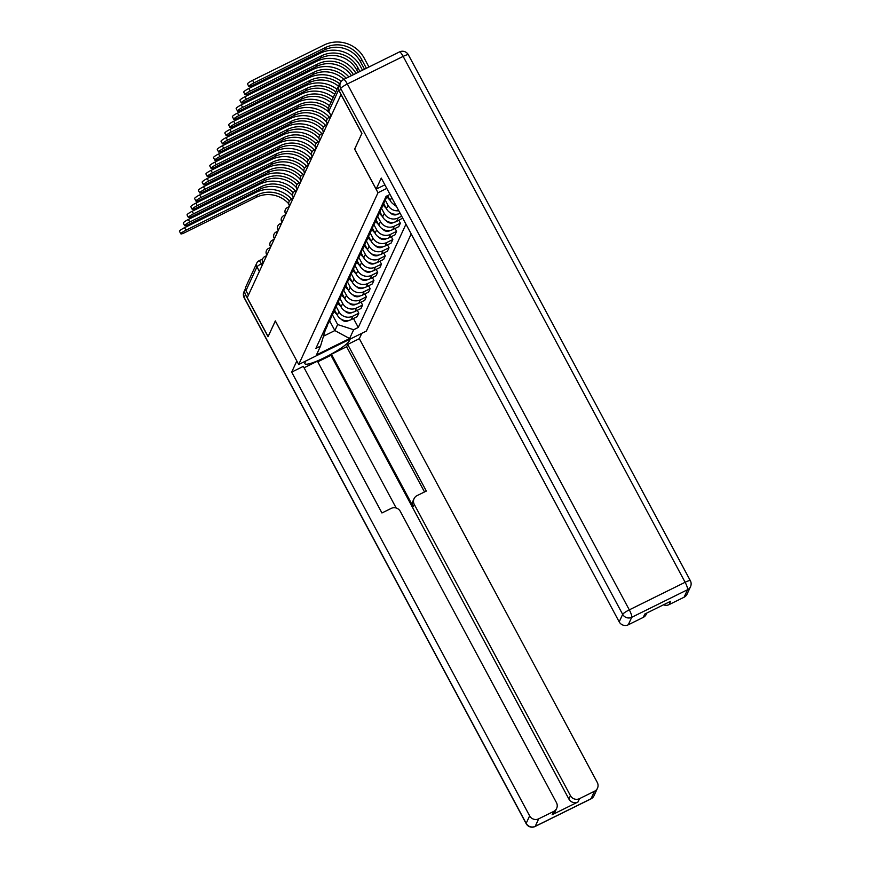 <?xml version="1.0" encoding="UTF-8"?>
<svg xmlns="http://www.w3.org/2000/svg" width="870" height="870" viewBox="0 0 870 870"><rect width="100%" height="100%" fill="white"/><g stroke="black" fill="none" stroke-linecap="round" stroke-linejoin="round"><path stroke-width="1.3" d="M245.46 288.612A6.742 6.514 24.8 0 0 245.503 294.669L268.047 336.701L275.355 320.943L298.704 364.508L366.357 331.078L411.195 233.932M354.677 149.118L361.844 133.501L340.986 94.602L247.254 297.638L268.112 336.549L275.333 320.91M354.634 149.14L378.004 192.738L298.704 364.508M340.757 82.226A4.491 4.339 24.8 0 0 339.191 85.554M248.407 295.137L245.982 290.602A4.491 4.339 -155.2 0 1 245.84 286.774L256.813 263.012A4.491 4.339 24.8 0 0 256.954 266.84L245.982 290.602M334.591 310.057L337.31 315.136A10.331 9.983 24.8 0 0 351.197 319.638L357.211 316.669L358.81 313.2L352.796 316.18A10.331 9.983 -155.2 0 1 338.908 311.667L336.146 306.512M322.846 333.33A10.331 9.983 24.8 0 0 325.391 329.991L326.989 326.522A10.331 9.983 -155.2 0 1 324.445 329.871M357.265 310.318L358.81 313.2M327.751 324.01A10.331 9.983 -155.2 0 1 326.989 326.522M338.365 301.879L341.083 306.947A10.331 9.983 24.8 0 0 354.982 311.46L360.996 308.48L362.594 305.022L356.58 307.991A10.331 9.983 -155.2 0 1 342.682 303.478L339.92 298.323M326.62 325.141A10.331 9.983 24.8 0 0 329.164 321.802L330.763 318.344A10.331 9.983 -155.2 0 1 328.218 321.683M361.05 302.14L362.594 305.022M331.535 315.832A10.331 9.983 -155.2 0 1 330.763 318.344M342.149 293.69L344.868 298.758A10.331 9.983 24.8 0 0 358.755 303.271L364.769 300.302L366.368 296.833L360.354 299.813A10.331 9.983 -155.2 0 1 346.467 295.3L343.693 290.145M330.404 316.963A10.331 9.983 24.8 0 0 332.949 313.613L334.548 310.155A10.331 9.983 -155.2 0 1 332.003 313.494M364.824 293.951L366.368 296.833M335.309 307.643A10.331 9.983 -155.2 0 1 334.548 310.155M345.923 285.501L348.642 290.58A10.331 9.983 24.8 0 0 362.54 295.082L368.554 292.113L370.152 288.655L364.138 291.624A10.331 9.983 -155.2 0 1 350.24 287.111L347.478 281.956M334.178 308.774A10.331 9.983 24.8 0 0 336.723 305.435L338.321 301.966A10.331 9.983 -155.2 0 1 335.776 305.316M368.608 285.773L370.152 288.655M339.093 299.465A10.331 9.983 -155.2 0 1 338.321 301.966M349.707 277.323L352.426 282.391A10.331 9.983 24.8 0 0 366.313 286.904L372.327 283.924L373.926 280.466L367.912 283.435A10.331 9.983 -155.2 0 1 354.025 278.933L351.252 273.778M337.951 300.596A10.331 9.983 24.8 0 0 340.507 297.246L342.106 293.788A10.331 9.983 -155.2 0 1 339.55 297.127M372.382 277.584L373.926 280.466M342.867 291.276A10.331 9.983 -155.2 0 1 342.106 293.788M353.481 269.134L356.2 274.202A10.331 9.983 24.8 0 0 370.098 278.715L376.112 275.746L377.71 272.277L371.697 275.257A10.331 9.983 -155.2 0 1 357.798 270.744L355.036 265.589M341.736 292.407A10.331 9.983 24.8 0 0 344.281 289.068L345.879 285.599A10.331 9.983 -155.2 0 1 343.335 288.949M376.166 269.395L377.71 272.277M346.651 283.087A10.331 9.983 -155.2 0 1 345.879 285.599M357.255 260.957L359.973 266.024A10.331 9.983 24.8 0 0 373.872 270.526L379.885 267.558L381.484 264.099L375.47 267.068A10.331 9.983 -155.2 0 1 361.572 262.555L358.81 257.4M345.51 284.218A10.331 9.983 24.8 0 0 348.065 280.879L349.664 277.421A10.331 9.983 -155.2 0 1 347.108 280.76M379.94 261.217L381.484 264.099M350.425 274.909A10.331 9.983 -155.2 0 1 349.664 277.421M361.039 252.768L363.758 257.835A10.331 9.983 24.8 0 0 377.645 262.349L383.67 259.38L385.269 255.91L379.244 258.879A10.331 9.983 -155.2 0 1 365.356 254.377L362.594 249.222M349.294 276.04A10.331 9.983 24.8 0 0 351.839 272.691L353.437 269.232A10.331 9.983 -155.2 0 1 350.893 272.571M383.724 253.029L385.269 255.91M354.199 266.72A10.331 9.983 -155.2 0 1 353.437 269.232M364.813 244.579L367.531 249.657A10.331 9.983 24.8 0 0 381.43 254.16L387.444 251.191L389.042 247.732L383.028 250.701A10.331 9.983 -155.2 0 1 369.13 246.188L366.368 241.033M353.068 267.851A10.331 9.983 24.8 0 0 355.612 264.513L357.211 261.043A10.331 9.983 -155.2 0 1 354.666 264.393M387.498 244.851L389.042 247.732M357.983 258.542A10.331 9.983 -155.2 0 1 357.211 261.043M368.597 236.401L371.316 241.468A10.331 9.983 24.8 0 0 385.203 245.982L391.217 243.002L392.816 239.544L386.802 242.512A10.331 9.983 -155.2 0 1 372.915 238.01L370.152 232.855M356.852 259.662A10.331 9.983 24.8 0 0 359.397 256.324L360.996 252.865A10.331 9.983 -155.2 0 1 358.451 256.204M391.272 236.662L392.816 239.544M361.757 250.353A10.331 9.983 -155.2 0 1 360.996 252.865M372.371 228.212L375.09 233.28A10.331 9.983 24.8 0 0 388.988 237.793L395.002 234.824L396.6 231.355L390.587 234.334A10.331 9.983 -155.2 0 1 376.688 229.821L373.926 224.667M360.626 251.484A10.331 9.983 24.8 0 0 363.171 248.146L364.769 244.677A10.331 9.983 -155.2 0 1 362.224 248.015M395.056 228.473L396.6 231.355M365.541 242.164A10.331 9.983 -155.2 0 1 364.769 244.677M376.155 220.034L378.874 225.102A10.331 9.983 24.8 0 0 392.762 229.604L398.775 226.635L400.374 223.177L394.36 226.146A10.331 9.983 -155.2 0 1 380.473 221.632L377.7 216.478M364.41 243.295A10.331 9.983 24.8 0 0 366.955 239.957L368.554 236.499A10.331 9.983 -155.2 0 1 366.009 239.837M398.83 220.295L400.374 223.177M369.315 233.986A10.331 9.983 -155.2 0 1 368.554 236.499M379.929 211.845L382.648 216.913A10.331 9.983 24.8 0 0 396.546 221.426L402.712 218.109M368.184 235.117A10.331 9.983 24.8 0 0 370.729 231.768L372.327 228.31A10.331 9.983 -155.2 0 1 369.783 231.648M401.69 216.206L398.145 217.957A10.331 9.983 -155.2 0 1 384.246 213.454L381.484 208.3M373.099 225.798A10.331 9.983 -155.2 0 1 372.327 228.31M383.713 203.656L386.421 208.735A10.331 9.983 24.8 0 0 400.146 213.324M371.958 226.929A10.331 9.983 24.8 0 0 374.513 223.59L376.112 220.121A10.331 9.983 -155.2 0 1 373.556 223.47M398.764 210.736A10.331 9.983 -155.2 0 1 388.02 205.266L385.258 200.111M376.873 217.609A10.331 9.983 -155.2 0 1 376.112 220.121M387.563 195.619L390.206 200.546A10.331 9.983 24.8 0 0 395.937 205.472M375.742 218.74A10.331 9.983 24.8 0 0 378.287 215.401L379.885 211.943A10.331 9.983 -155.2 0 1 377.341 215.281M380.658 209.431A10.331 9.983 -155.2 0 1 379.885 211.943M379.516 210.562A10.331 9.983 24.8 0 0 382.071 207.223L383.67 203.754A10.331 9.983 -155.2 0 1 381.114 207.093M384.431 201.242A10.331 9.983 -155.2 0 1 383.67 203.754M383.3 202.373A10.331 9.983 24.8 0 0 385.845 199.034L387.378 195.717A10.331 9.983 -155.2 0 1 384.899 198.915M329.621 320.812L334.863 330.578L337.647 324.543L332.362 314.701M325.249 330.274L320.519 346.119L316.452 354.927L349.588 338.55L334.863 330.578L323.673 336.103M390.01 194.412L386.073 196.359L315.886 348.402L320.519 346.119M337.647 324.543L353.655 329.741L358.288 327.446L405.964 224.177M353.655 329.741L349.588 338.55M386.78 188.398L378.004 192.738M353.492 318.507L358.288 327.446M180.851 233.845L179.481 231.3A5.166 0.816 -28.2 0 1 184.592 227.657L185.962 230.202A5.166 0.816 151.8 0 0 180.851 233.845A5.166 0.816 151.8 0 0 184.842 232.605L256.237 197.327A26.959 26.056 -155.2 0 1 288.753 203.776M333.96 311.427L337.136 314.81M341.312 319.257L341.551 319.518A5.611 5.427 24.8 0 0 348.761 320.475M291.635 199.1A29.874 28.873 24.8 0 0 255.987 192.379L184.592 227.657M185.962 230.202L257.357 194.913A26.959 26.056 -155.2 0 1 289.438 200.905M350.175 339.072L349.37 340.812A25.273 4.002 151.8 0 1 326.761 356.515A25.273 4.002 151.8 0 1 304.902 363.714A25.273 4.002 151.8 0 1 304.989 362.736L305.794 361.006M275.311 320.965L296.844 361.017M296.8 361.039L291.689 372.11L303.325 366.357L381.941 512.974L391.206 508.395A6.742 6.514 24.8 0 1 400.276 511.342L556.452 802.629A6.742 6.514 24.8 0 1 556.659 808.371L555.114 811.732A6.742 6.514 -155.2 0 1 552.135 814.766L577.974 801.999A6.742 6.514 -155.2 0 1 568.904 799.062L330.959 355.297L317.789 361.8M396.176 508.004L317.441 361.159L304.076 367.771M330.959 355.297L331.448 354.242L346.63 346.738L347.695 344.433L359.332 338.68L597.277 782.445A6.742 6.514 24.8 0 1 594.504 791.243L579.518 798.649L577.974 801.999M361.8 333.319L359.332 338.68M291.689 372.11L529.634 815.875A6.742 6.514 24.8 0 0 538.693 818.822L553.69 811.416A6.742 6.514 24.8 0 0 556.659 808.371M568.904 799.062L570.459 795.702L414.272 504.415A6.742 6.514 24.8 0 1 417.045 495.628L426.311 491.05L347.695 344.433M570.459 795.702A6.742 6.514 24.8 0 0 579.518 798.649M414.272 504.415L413.206 506.731L331.448 354.242M413.206 506.731A6.742 6.514 -155.2 0 1 413 500.979L414.066 498.673M424.495 491.952L346.63 346.738M384.877 184.842L376.144 189.16L381.256 178.089L619.201 621.865L622.67 614.361L340.692 88.479L339.387 91.317L361.92 133.349L354.655 149.085L376.144 189.16M684.081 597.222L687.539 589.719A6.742 6.514 24.8 0 0 690.519 586.674L687.05 594.177A6.742 6.514 -155.2 0 1 684.081 597.222L669.084 604.628A6.742 6.514 -155.2 0 1 663.495 604.802M646.834 613.035L646.225 614.35A6.742 6.514 -155.2 0 1 643.256 617.395L628.26 624.801A6.742 6.514 -155.2 0 1 619.201 621.865M669.084 604.628L670.639 601.268L644.8 614.035L643.256 617.395M339.387 91.317A6.742 6.514 -155.2 0 1 339.18 85.564L340.485 82.737A6.742 6.514 24.8 0 0 340.692 88.479A6.742 1.066 -28.2 0 1 347.337 83.988L629.304 609.859L685.125 582.28L403.147 56.398L347.337 83.988A6.742 1.37 63.7 0 0 343.628 79.518A6.742 6.742 0 0 0 340.485 82.737A6.742 6.514 24.8 0 1 343.465 79.692A6.742 1.37 63.7 0 1 343.628 79.518L399.439 51.928A6.742 1.37 -116.3 0 1 403.147 56.398A6.742 1.066 -28.2 0 1 408.356 54.788A6.742 6.742 0 0 0 399.439 51.928M184.625 225.656L183.266 223.122A5.166 0.816 -28.2 0 1 188.377 219.468L189.736 222.013A5.166 0.816 151.8 0 0 184.625 225.656A5.166 0.816 151.8 0 0 188.627 224.427L260.021 189.149A26.959 26.056 -155.2 0 1 292.527 195.598M337.734 303.238L340.92 306.631M345.085 311.068L345.336 311.329A5.611 5.427 24.8 0 0 352.535 312.297M295.408 190.911A29.874 28.873 24.8 0 0 259.771 184.19L188.377 219.468M189.736 222.013L261.13 186.735A26.959 26.056 -155.2 0 1 293.212 192.716M188.409 217.478L187.039 214.933A5.166 0.816 -28.2 0 1 192.15 211.29L193.521 213.824A5.166 0.816 151.8 0 0 188.409 217.478A5.166 0.816 151.8 0 0 192.4 216.238L263.795 180.96A26.959 26.056 -155.2 0 1 296.3 187.409M341.519 295.06L344.694 298.443M348.859 302.88L349.109 303.151A5.611 5.427 24.8 0 0 356.308 304.108M299.193 182.722A29.874 28.873 24.8 0 0 263.545 176.001L192.15 211.29M193.521 213.824L264.904 178.546A26.959 26.056 -155.2 0 1 296.996 184.527M192.183 209.289L190.824 206.755A5.166 0.816 -28.2 0 1 195.935 203.101L197.294 205.646A5.166 0.816 151.8 0 0 192.183 209.289A5.166 0.816 151.8 0 0 196.185 208.06L267.568 172.771A26.959 26.056 -155.2 0 1 300.085 179.22M345.292 286.872L348.468 290.254M352.644 294.702L352.894 294.963A5.611 5.427 24.8 0 0 360.093 295.93M302.967 174.544A29.874 28.873 24.8 0 0 267.329 167.823L195.935 203.101M197.294 205.646L268.689 170.357A26.959 26.056 -155.2 0 1 300.77 176.349M195.967 201.111L194.597 198.567A5.166 0.816 -28.2 0 1 199.708 194.913L201.068 197.457A5.166 0.816 151.8 0 0 195.967 201.111A5.166 0.816 151.8 0 0 199.959 199.872L271.353 164.593A26.959 26.056 -155.2 0 1 303.858 171.042M349.077 278.694L352.252 282.076M356.417 286.513L356.667 286.785A5.611 5.427 24.8 0 0 363.867 287.742M306.74 166.355A29.874 28.873 24.8 0 0 271.103 159.634L199.708 194.913M201.068 197.457L272.462 162.179A26.959 26.056 -155.2 0 1 304.543 168.16M199.741 192.922L198.382 190.378A5.166 0.816 -28.2 0 1 203.493 186.735L204.852 189.268A5.166 0.816 151.8 0 0 199.741 192.922A5.166 0.816 151.8 0 0 203.732 191.683L275.127 156.404A26.959 26.056 -155.2 0 1 307.643 162.853M352.85 270.505L356.026 273.887M360.202 278.335L360.452 278.596A5.611 5.427 24.8 0 0 367.651 279.553M310.525 158.177A29.874 28.873 24.8 0 0 274.876 151.456L203.493 186.735M204.852 189.268L276.247 153.99A26.959 26.056 -155.2 0 1 308.328 159.971M203.515 184.734L202.155 182.2A5.166 0.816 -28.2 0 1 207.267 178.546L208.626 181.09A5.166 0.816 151.8 0 0 203.515 184.734A5.166 0.816 151.8 0 0 207.517 183.505L278.911 148.226A26.959 26.056 -155.2 0 1 311.416 154.675M356.624 262.316L359.81 265.709M363.975 270.146L364.226 270.407A5.611 5.427 24.8 0 0 371.425 271.375M314.298 149.988A29.874 28.873 24.8 0 0 278.661 143.267L207.267 178.546M208.626 181.09L280.02 145.812A26.959 26.056 -155.2 0 1 312.102 151.793M207.299 176.556L205.94 174.011A5.166 0.816 -28.2 0 1 211.04 170.368L212.41 172.902A5.166 0.816 151.8 0 0 207.299 176.556A5.166 0.816 151.8 0 0 211.29 175.316L282.685 140.037A26.959 26.056 -155.2 0 1 315.201 146.486M360.408 254.138L363.584 257.52M367.76 261.957L368.01 262.229A5.611 5.427 24.8 0 0 375.209 263.186M318.083 141.799A29.874 28.873 24.8 0 0 282.435 135.078L211.04 170.368M212.41 172.902L283.805 137.623A26.959 26.056 -155.2 0 1 315.886 143.604M211.073 168.367L209.713 165.822A5.166 0.816 -28.2 0 1 214.825 162.179L216.184 164.724A5.166 0.816 151.8 0 0 211.073 168.367A5.166 0.816 151.8 0 0 215.075 167.138L286.469 131.848A26.959 26.056 -155.2 0 1 318.975 138.297M364.182 245.949L367.368 249.331M371.533 253.779L371.784 254.04A5.611 5.427 24.8 0 0 378.983 255.008M321.856 133.621A29.874 28.873 24.8 0 0 286.219 126.9L214.825 162.179M216.184 164.724L287.578 129.434A26.959 26.056 -155.2 0 1 319.66 135.426M214.857 160.189L213.487 157.644A5.166 0.816 -28.2 0 1 218.598 153.99L219.969 156.535A5.166 0.816 151.8 0 0 214.857 160.189A5.166 0.816 151.8 0 0 218.849 158.949L290.243 123.67A26.959 26.056 -155.2 0 1 322.759 130.119M367.966 237.771L371.142 241.153M375.318 245.59L375.557 245.862A5.611 5.427 24.8 0 0 382.767 246.819M325.641 125.432A29.874 28.873 24.8 0 0 289.993 118.711L218.598 153.99M219.969 156.535L291.363 121.256A26.959 26.056 -155.2 0 1 323.444 127.237M218.631 152L217.272 149.455A5.166 0.816 -28.2 0 1 222.383 145.812L223.742 148.346A5.166 0.816 151.8 0 0 218.631 152A5.166 0.816 151.8 0 0 222.633 150.76L294.027 115.482A26.959 26.056 -155.2 0 1 326.533 121.93M371.74 229.582L374.916 232.964M379.092 237.401L379.342 237.673A5.611 5.427 24.8 0 0 386.541 238.63M329.415 117.254A29.874 28.873 24.8 0 0 293.777 110.523L222.383 145.812M223.742 148.346L295.137 113.067A26.959 26.056 -155.2 0 1 327.218 119.049M222.415 143.811L221.045 141.277A5.166 0.816 -28.2 0 1 226.156 137.623L227.527 140.168A5.166 0.816 151.8 0 0 222.415 143.811A5.166 0.816 151.8 0 0 226.407 142.582L297.801 107.293A26.959 26.056 -155.2 0 1 329.415 112.795M375.525 221.393L378.7 224.786M382.865 229.223L383.115 229.484A5.611 5.427 24.8 0 0 390.315 230.452M329.447 105.661A29.874 28.873 24.8 0 0 297.551 102.345L226.156 137.623M227.527 140.168L298.91 104.889A26.959 26.056 -155.2 0 1 328.305 108.369M226.189 135.633L224.83 133.088A5.166 0.816 -28.2 0 1 229.941 129.445L231.3 131.979A5.166 0.816 151.8 0 0 226.189 135.633A5.166 0.816 151.8 0 0 230.191 134.393L301.575 99.115A26.959 26.056 -155.2 0 1 330.894 102.529M379.298 213.215L382.474 216.597M386.65 221.034L386.9 221.306A5.611 5.427 24.8 0 0 394.099 222.263M333.232 97.483A29.874 28.873 24.8 0 0 301.335 94.156L229.941 129.445M231.3 131.979L302.695 96.7A26.959 26.056 -155.2 0 1 332.014 100.126M229.963 127.444L228.603 124.899A5.166 0.816 -28.2 0 1 233.715 121.256L235.074 123.801A5.166 0.816 151.8 0 0 229.963 127.444A5.166 0.816 151.8 0 0 233.965 126.215L305.359 90.926A26.959 26.056 -155.2 0 1 334.678 94.352M383.083 205.026L386.258 208.408M390.423 212.856L390.673 213.117A5.611 5.427 24.8 0 0 397.873 214.074M337.005 89.295A29.874 28.873 24.8 0 0 305.109 85.978L233.715 121.256M235.074 123.801L306.468 88.512A26.959 26.056 -155.2 0 1 335.787 91.937M233.747 119.255L232.388 116.721A5.166 0.816 -28.2 0 1 237.499 113.067L238.858 115.612A5.166 0.816 151.8 0 0 233.747 119.255A5.166 0.816 151.8 0 0 237.738 118.026L309.133 82.748A26.959 26.056 -155.2 0 1 338.452 86.163M386.856 196.837L390.032 200.23M394.208 204.667L394.458 204.928A5.611 5.427 24.8 0 0 396.372 206.277M341.247 81.475A29.874 28.873 24.8 0 0 308.883 77.789L237.499 113.067M238.858 115.612L310.253 80.334A26.959 26.056 -155.2 0 1 339.572 83.748L328.61 107.499A4.491 4.339 24.8 0 0 328.74 111.327A4.491 0.707 151.8 0 0 328.729 111.501A4.491 0.707 151.8 0 0 328.882 111.588M237.521 111.077L236.161 108.532A5.166 0.816 -28.2 0 1 241.273 104.889L242.632 107.423A5.166 0.816 151.8 0 0 237.521 111.077A5.166 0.816 151.8 0 0 241.523 109.837L312.917 74.559A26.959 26.056 -155.2 0 1 343.857 79.398M348.859 76.93A29.874 28.873 24.8 0 0 312.667 69.6L241.273 104.889M242.632 107.423L314.026 72.145A26.959 26.056 -155.2 0 1 346.206 78.235M241.305 102.888L239.935 100.354A5.166 0.816 -28.2 0 1 245.046 96.7L246.417 99.245A5.166 0.816 151.8 0 0 241.305 102.888A5.166 0.816 151.8 0 0 245.296 101.659L316.691 66.37A26.959 26.056 -155.2 0 1 351.426 75.657M356.015 73.395A29.874 28.873 24.8 0 0 316.441 61.422L245.046 96.7M246.417 99.245L317.811 63.956A26.959 26.056 -155.2 0 1 353.448 74.657M245.079 94.71L243.72 92.166A5.166 0.816 -28.2 0 1 248.831 88.512L250.19 91.056A5.166 0.816 151.8 0 0 245.079 94.71A5.166 0.816 151.8 0 0 249.081 93.471L320.475 58.192A26.959 26.056 -155.2 0 1 356.711 69.959L358.027 72.395M250.19 91.056L321.585 55.778A26.959 26.056 -155.2 0 1 357.831 67.545L359.93 71.46M362.496 70.187L360.397 66.272A29.874 28.873 24.8 0 0 320.225 53.233L248.831 88.512M248.863 86.521L247.493 83.977A5.166 0.816 -28.2 0 1 252.604 80.334L253.975 82.878A5.166 0.816 151.8 0 0 248.863 86.521A5.166 0.816 151.8 0 0 252.855 85.282L324.249 50.003A26.959 26.056 -155.2 0 1 360.495 61.77L364.486 69.209M253.975 82.878L325.358 47.589A26.959 26.056 -155.2 0 1 361.605 59.356L366.39 68.262M368.945 67.001L364.171 58.083A29.874 28.873 24.8 0 0 323.999 45.055L252.604 80.334M328.164 122.387A4.491 0.707 151.8 0 0 327.055 123.42A4.491 0.707 151.8 0 0 327.044 123.594A4.491 0.707 151.8 0 0 327.196 123.681M324.379 130.576A4.491 0.707 151.8 0 0 323.281 131.609A4.491 0.707 151.8 0 0 323.259 131.783A4.491 0.707 151.8 0 0 323.422 131.87M320.606 138.765A4.491 0.707 151.8 0 0 319.497 139.798A4.491 0.707 151.8 0 0 319.486 139.972A4.491 0.707 151.8 0 0 319.638 140.048M316.821 146.943A4.491 0.707 151.8 0 0 315.723 147.976A4.491 0.707 151.8 0 0 315.712 148.15A4.491 0.707 151.8 0 0 315.864 148.237M313.048 155.132A4.491 0.707 151.8 0 0 311.949 156.165A4.491 0.707 151.8 0 0 311.928 156.339A4.491 0.707 151.8 0 0 312.08 156.426M309.263 163.31A4.491 0.707 151.8 0 0 308.165 164.354A4.491 0.707 151.8 0 0 308.154 164.528A4.491 0.707 151.8 0 0 308.306 164.604M305.49 171.499A4.491 0.707 151.8 0 0 304.391 172.532A4.491 0.707 151.8 0 0 304.369 172.706A4.491 0.707 151.8 0 0 304.522 172.793M301.716 179.688A4.491 0.707 151.8 0 0 300.607 180.721A4.491 0.707 151.8 0 0 300.596 180.895A4.491 0.707 151.8 0 0 300.748 180.971M297.931 187.866A4.491 0.707 151.8 0 0 296.833 188.899A4.491 0.707 151.8 0 0 296.811 189.073A4.491 0.707 151.8 0 0 296.964 189.16M294.158 196.054A4.491 0.707 151.8 0 0 293.049 197.088A4.491 0.707 151.8 0 0 293.038 197.262A4.491 0.707 151.8 0 0 293.19 197.349M290.373 204.232A4.491 0.707 151.8 0 0 289.275 205.276A4.491 0.707 151.8 0 0 289.264 205.45A4.491 0.707 151.8 0 0 289.416 205.527M286.6 212.421A4.491 0.707 151.8 0 0 285.49 213.454A4.491 0.707 151.8 0 0 285.48 213.628A4.491 0.707 151.8 0 0 285.632 213.715M282.815 220.61A4.491 0.707 151.8 0 0 281.717 221.643A4.491 0.707 151.8 0 0 281.706 221.817A4.491 0.707 151.8 0 0 281.858 221.904M279.042 228.788A4.491 0.707 151.8 0 0 277.943 229.821A4.491 0.707 151.8 0 0 277.921 229.995A4.491 0.707 151.8 0 0 278.074 230.082M275.257 236.977A4.491 0.707 151.8 0 0 274.159 238.01A4.491 0.707 151.8 0 0 274.148 238.184A4.491 0.707 151.8 0 0 274.3 238.271M271.483 245.155A4.491 0.707 151.8 0 0 270.385 246.199A4.491 0.707 151.8 0 0 270.363 246.373A4.491 0.707 151.8 0 0 270.516 246.449M267.71 253.344A4.491 0.707 151.8 0 0 266.601 254.377A4.491 0.707 151.8 0 0 266.59 254.551A4.491 0.707 151.8 0 0 266.742 254.638M263.925 261.533A4.491 0.707 151.8 0 0 262.827 262.566A4.491 0.707 151.8 0 0 262.805 262.74A4.491 0.707 151.8 0 0 262.968 262.827M262.979 263.055L261.381 263.838A4.491 0.707 151.8 0 0 256.954 266.84L259.38 271.375M262.174 265.328L261.381 263.838A4.491 0.913 63.7 0 0 258.901 260.859A4.491 4.491 0 0 0 256.813 263.012A4.491 4.339 24.8 0 1 258.803 260.978A4.491 0.913 63.7 0 1 258.901 260.859L262.555 259.053M391.63 197.446L390.206 200.546M388.02 205.266L386.421 208.735M384.246 213.454L382.648 216.913M380.473 221.632L378.874 225.102M376.688 229.821L375.09 233.28M372.915 238.01L371.316 241.468M369.13 246.188L367.531 249.657M365.356 254.377L363.758 257.835M361.572 262.555L359.973 266.024M357.798 270.744L356.2 274.202M354.025 278.933L352.426 282.391M350.24 287.111L348.642 290.58M346.467 295.3L344.868 298.758M342.682 303.478L341.083 306.947M338.908 311.667L337.31 315.136M398.145 217.957L396.546 221.426M394.36 226.146L392.762 229.604M390.587 234.334L388.988 237.793M386.802 242.512L385.203 245.982M383.028 250.701L381.43 254.16M379.244 258.879L377.645 262.349M375.47 267.068L373.872 270.526M371.697 275.257L370.098 278.715M367.912 283.435L366.313 286.904M364.138 291.624L362.54 295.082M360.354 299.813L358.755 303.271M356.58 307.991L354.982 311.46M352.796 316.18L351.197 319.638M265.85 257.368A4.491 0.913 -116.3 0 0 264.784 256.585A4.491 0.913 -116.3 0 0 264.676 256.704M269.624 249.179A4.491 0.913 -116.3 0 0 268.558 248.407A4.491 0.913 -116.3 0 0 268.449 248.526M273.408 241.001A4.491 0.913 -116.3 0 0 272.332 240.218A4.491 0.913 -116.3 0 0 272.234 240.337M277.182 232.812A4.491 0.913 -116.3 0 0 276.116 232.029A4.491 0.913 -116.3 0 0 276.007 232.149M280.966 224.623A4.491 0.913 -116.3 0 0 279.89 223.851A4.491 0.913 -116.3 0 0 279.792 223.971M284.74 216.445A4.491 0.913 -116.3 0 0 283.674 215.662A4.491 0.913 -116.3 0 0 283.566 215.782M288.514 208.256A4.491 0.913 -116.3 0 0 287.448 207.484A4.491 0.913 -116.3 0 0 287.339 207.593M292.298 200.078A4.491 0.913 -116.3 0 0 291.233 199.295A4.491 0.913 -116.3 0 0 291.124 199.415M296.072 191.889A4.491 0.913 -116.3 0 0 295.006 191.106A4.491 0.913 -116.3 0 0 294.897 191.226M299.856 183.7A4.491 0.913 -116.3 0 0 298.78 182.928A4.491 0.913 -116.3 0 0 298.682 183.048M303.63 175.522A4.491 0.913 -116.3 0 0 302.564 174.739A4.491 0.913 -116.3 0 0 302.455 174.859M307.414 167.334A4.491 0.913 -116.3 0 0 306.338 166.561A4.491 0.913 -116.3 0 0 306.24 166.67M311.188 159.156A4.491 0.913 -116.3 0 0 310.122 158.373A4.491 0.913 -116.3 0 0 310.014 158.492M314.973 150.967A4.491 0.913 -116.3 0 0 313.896 150.184A4.491 0.913 -116.3 0 0 313.787 150.303M318.746 142.778A4.491 0.913 -116.3 0 0 317.68 142.006A4.491 0.913 -116.3 0 0 317.572 142.125M322.52 134.6A4.491 0.913 -116.3 0 0 321.454 133.817A4.491 0.913 -116.3 0 0 321.345 133.936M326.304 126.411A4.491 0.913 -116.3 0 0 325.239 125.628A4.491 0.913 -116.3 0 0 325.13 125.748M330.078 118.222A4.491 0.913 -116.3 0 0 329.012 117.45A4.491 0.913 -116.3 0 0 328.903 117.57M331.176 115.862L328.74 111.327L338.756 89.632M257.357 194.913L256.237 197.327M552.135 814.766L553.69 811.416M538.693 818.822L535.235 826.326L591.045 798.736L594.504 791.243M245.503 294.669L244.198 297.507L526.176 823.379L529.634 815.875M348.805 339.746L349.37 340.812M535.235 826.326A6.742 6.514 -155.2 0 1 526.176 823.379A6.742 1.066 -28.2 0 0 526.143 823.64A6.742 6.742 0 0 0 535.072 826.5A6.742 1.37 -116.3 0 0 535.235 826.326M591.045 798.736A6.742 1.37 63.7 0 1 590.882 798.921A6.742 6.742 0 0 0 594.025 795.702A6.742 6.514 -155.2 0 1 591.045 798.736M526.143 823.64L244.176 297.768A6.742 1.066 -28.2 0 1 244.198 297.507A6.742 6.514 -155.2 0 1 243.992 291.754L245.307 288.927M690.519 586.674A6.742 6.742 0 0 0 690.334 580.671A6.742 1.066 -28.2 0 0 685.125 582.28A6.742 1.37 63.7 0 1 687.539 589.719L631.729 617.298L628.26 624.801M631.729 617.298A6.742 1.37 -116.3 0 0 629.304 609.859A6.742 1.066 -28.2 0 0 622.67 614.361A6.742 6.514 24.8 0 0 631.729 617.298M261.13 186.735L260.021 189.149M264.904 178.546L263.795 180.96M268.689 170.357L267.568 172.771M272.462 162.179L271.353 164.593M276.247 153.99L275.127 156.404M280.02 145.812L278.911 148.226M283.805 137.623L282.685 140.037M287.578 129.434L286.469 131.848M291.363 121.256L290.243 123.67M295.137 113.067L294.027 115.482M298.91 104.889L297.801 107.293M302.695 96.7L301.575 99.115M306.468 88.512L305.359 90.926M310.253 80.334L309.133 82.748M314.026 72.145L312.917 74.559M317.811 63.956L316.691 66.37M357.831 67.545L356.711 69.959M321.585 55.778L320.475 58.192M361.605 59.356L360.495 61.77M325.358 47.589L324.249 50.003M327.348 124.16L327.044 123.594A4.491 4.491 0 0 1 329.012 117.45L330.861 116.536M323.564 132.349L323.259 131.783A4.491 4.491 0 0 1 325.239 125.628L327.087 124.715M319.79 140.527L319.486 139.972A4.491 4.491 0 0 1 321.454 133.817L323.303 132.903M316.006 148.716L315.712 148.15A4.491 4.491 0 0 1 317.68 142.006L319.529 141.092M312.232 156.894L311.928 156.339A4.491 4.491 0 0 1 313.896 150.184L315.745 149.27M308.448 165.083L308.154 164.528A4.491 4.491 0 0 1 310.122 158.373L311.971 157.459M304.674 173.271L304.369 172.706A4.491 4.491 0 0 1 306.338 166.561L308.197 165.637M300.889 181.449L300.596 180.895A4.491 4.491 0 0 1 302.564 174.739L304.413 173.826M297.116 189.638L296.811 189.073A4.491 4.491 0 0 1 298.78 182.928L300.639 182.015M293.342 197.816L293.038 197.262A4.491 4.491 0 0 1 295.006 191.106L296.855 190.193M289.558 206.005L289.264 205.45A4.491 4.491 0 0 1 291.233 199.295L293.081 198.382M285.784 214.194L285.48 213.628A4.491 4.491 0 0 1 287.448 207.484L289.297 206.56M282 222.372L281.706 221.817A4.491 4.491 0 0 1 283.674 215.662L285.523 214.749M278.226 230.561L277.921 229.995A4.491 4.491 0 0 1 279.89 223.851L281.749 222.937M274.442 238.75L274.148 238.184A4.491 4.491 0 0 1 276.116 232.029L277.965 231.115M270.668 246.928L270.363 246.373A4.491 4.491 0 0 1 272.332 240.218L274.191 239.304M266.883 255.117L266.59 254.551A4.491 4.491 0 0 1 268.558 248.407L270.407 247.493M263.11 263.295L262.805 262.74A4.491 4.491 0 0 1 264.784 256.585L266.633 255.671M331.122 115.971L328.729 111.501A4.491 4.491 0 0 1 328.61 107.499M535.072 826.5L590.882 798.921M594.025 795.702L597.483 788.198M243.992 291.754A6.742 6.742 0 0 0 244.176 297.768M690.334 580.671L408.356 54.788"/></g></svg>
